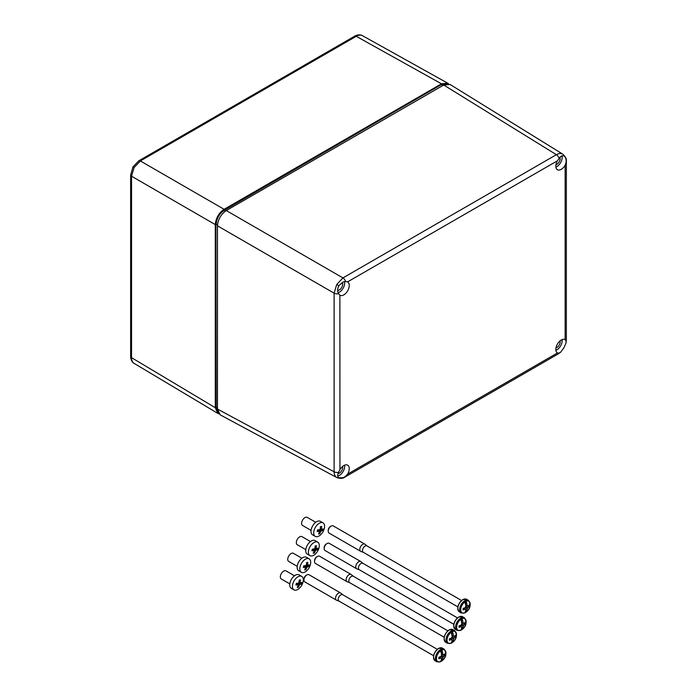 <?xml version="1.0" encoding="UTF-8"?>
<svg xmlns="http://www.w3.org/2000/svg" width="697" height="697" viewBox="0 0 697 697"><rect width="100%" height="100%" fill="white"/><g stroke="black" fill="none" stroke-linecap="round" stroke-linejoin="round"><path stroke-width="1.05" d="M303.953 580L303.953 579.155A3.119 1.803 -60 0 1 306.157 575.339L306.889 574.912A4.156 2.396 120 0 0 303.953 580A4.156 2.396 120 0 0 304.816 581.899L336.398 600.143A4.156 2.396 -60 0 1 335.762 596.806A4.156 2.396 -60 0 1 338.481 593.147A4.156 2.396 -60 0 1 340.554 592.947A4.156 2.396 -60 0 1 340.755 593.077L342.767 594.759M339.178 601.18A3.685 2.126 -60 0 1 338.986 601.093A3.685 2.126 -60 0 1 338.42 598.139A3.685 2.126 -60 0 1 340.824 594.889A3.685 2.126 -60 0 1 342.671 594.707A3.685 2.126 -60 0 1 342.846 594.829M339.073 601.145L336.616 600.239A4.156 2.396 -60 0 1 336.398 600.143M441.846 650.04A14.524 8.46 59.6 0 1 442.525 652.348A14.489 4.591 163.7 0 0 442.534 652.348A14.515 8.381 60 0 1 442.909 654.57A2.065 1.194 -60 0 1 443.214 654.631A2.065 1.194 -60 0 1 443.553 654.936L444.913 655.25A14.515 8.381 180 0 1 443.553 656.461A2.065 1.194 -60 0 1 442.909 657.576A14.515 8.381 60 0 1 442.534 659.362A14.489 10.908 -156.1 0 1 442.525 659.362A14.524 8.46 59.6 0 1 441.846 660.895A6.709 3.877 120 0 0 445.941 653.106A6.709 3.877 120 0 0 441.846 650.04L441.532 649.499A7.153 4.13 120 0 0 440.887 649.822A7.153 4.13 120 0 0 440.234 650.249L440.539 650.789A6.709 3.877 120 0 0 436.444 658.587A6.709 3.877 120 0 0 440.539 661.645A14.524 8.312 -119.6 0 0 441.218 660.12A14.489 10.908 -156.1 0 1 441.21 660.12L441.218 660.12A14.515 8.381 60 0 0 441.584 658.334A2.065 1.194 -60 0 1 441.157 658.203A2.065 1.194 -60 0 1 440.948 657.968A14.515 8.381 180 0 1 438.84 658.752A14.489 4.591 -103.7 0 0 438.84 657.227A14.515 8.381 180 0 0 440.948 656.443A2.065 1.194 -60 0 1 441.584 655.328A14.515 8.381 60 0 0 441.21 653.115A14.489 4.591 163.7 0 0 441.218 653.106A14.524 8.312 -119.6 0 0 440.539 650.789M440.234 661.828L440.234 661.828A7.153 4.13 120 0 0 440.887 661.505A7.153 4.13 120 0 0 441.532 661.078L441.532 658.743M444.913 655.25A14.489 10.908 -143.9 0 0 444.913 653.716A14.515 8.381 180 0 1 443.553 654.936L441.375 653.908M441.471 655.476L443.553 656.461M441.462 654.413L443.458 654.892M440.948 657.968L439.563 656.992M442.909 657.576L441.018 656.26M440.086 656.801L441.497 658.282M441.584 658.369L442.534 659.362M441.584 658.334L439.615 656.975M441.367 653.856L442.909 654.57M442.525 659.362L441.584 658.386M340.554 592.947L308.963 574.703A4.156 2.396 120 0 0 306.889 574.912L306.157 575.339M442.525 652.348L441.532 652.253L441.532 649.499M441.07 652.514L441.532 652.253M314.539 561.521L314.539 560.676A3.119 1.803 -60 0 1 316.734 556.859L317.475 556.433A4.156 2.396 120 0 0 314.539 561.521A4.156 2.396 120 0 0 315.392 563.429L346.984 581.664A4.156 2.396 -60 0 1 346.348 578.336A4.156 2.396 -60 0 1 349.058 574.677A4.156 2.396 -60 0 1 351.14 574.467A4.156 2.396 -60 0 1 351.332 574.607L353.344 576.28M349.763 582.709A3.685 2.126 -60 0 1 349.572 582.614A3.685 2.126 -60 0 1 349.005 579.66A3.685 2.126 -60 0 1 351.41 576.41A3.685 2.126 -60 0 1 353.257 576.227A3.685 2.126 -60 0 1 353.431 576.349M349.659 582.666L347.202 581.768A4.156 2.396 -60 0 1 346.984 581.664M452.431 631.56A14.524 8.46 59.6 0 1 453.111 633.878A14.489 4.591 163.7 0 0 453.12 633.869A14.515 8.381 60 0 1 453.494 636.091A2.065 1.194 -60 0 1 453.799 636.152A2.065 1.194 -60 0 1 454.13 636.466L455.489 636.77A14.515 8.381 180 0 1 454.13 637.99A2.065 1.194 -60 0 1 453.494 639.097A14.515 8.381 60 0 1 453.12 640.883A14.489 10.908 -156.1 0 1 453.111 640.891A14.524 8.46 59.6 0 1 452.431 642.425A6.709 3.877 120 0 0 456.526 634.627A6.709 3.877 120 0 0 452.431 631.56L452.118 631.02A7.153 4.13 120 0 0 451.464 631.351A7.153 4.13 120 0 0 450.82 631.77L451.125 632.31A6.709 3.877 120 0 0 447.03 640.107A6.709 3.877 120 0 0 451.125 643.174A14.524 8.312 -119.6 0 0 451.795 641.649L451.795 641.649A14.515 8.381 60 0 0 452.17 639.863A2.065 1.194 -60 0 1 451.734 639.724A2.065 1.194 -60 0 1 451.534 639.489A14.515 8.381 180 0 1 449.417 640.273A14.489 4.591 -103.7 0 0 449.417 638.748A14.515 8.381 180 0 0 451.534 637.964A2.065 1.194 -60 0 1 452.17 636.858A14.515 8.381 60 0 0 451.795 634.636L451.795 634.636A14.524 8.312 -119.6 0 0 451.125 632.31M450.82 643.357L450.82 643.357A7.153 4.13 120 0 0 451.464 643.026A7.153 4.13 120 0 0 452.118 642.608L452.118 640.264M455.489 636.77A14.489 10.908 -143.9 0 0 455.489 635.246A14.515 8.381 180 0 1 454.13 636.466L451.961 635.437M452.048 637.006L454.13 637.99M452.048 635.934L454.043 636.413M451.534 639.489L450.14 638.513M453.494 639.097L451.604 637.79M450.671 638.321L452.083 639.802M453.111 640.891L452.17 639.907L453.12 640.883M452.17 639.863L450.201 638.496M451.952 635.376L453.494 636.091M351.14 574.467L319.548 556.232A4.156 2.396 120 0 0 317.475 556.433L316.734 556.859M453.111 633.878L452.118 633.773L452.118 631.02M451.656 634.043L452.118 633.773M324.166 548.6L324.166 547.746A3.119 1.803 -60 0 1 326.37 543.93L327.102 543.503A4.156 2.396 120 0 0 324.166 548.6A4.156 2.396 120 0 0 325.029 550.499L356.611 568.735A4.156 2.396 -60 0 1 355.975 565.406A4.156 2.396 -60 0 1 358.694 561.747A4.156 2.396 -60 0 1 360.767 561.538A4.156 2.396 -60 0 1 360.968 561.677L362.98 563.35M359.391 569.78A3.685 2.126 -60 0 1 359.199 569.684A3.685 2.126 -60 0 1 358.633 566.731A3.685 2.126 -60 0 1 361.046 563.481A3.685 2.126 -60 0 1 362.884 563.298A3.685 2.126 -60 0 1 363.059 563.42M359.295 569.745L356.829 568.839A4.156 2.396 -60 0 1 356.611 568.735M463.784 623.519L465.126 623.841A14.515 8.381 180 0 1 463.766 625.061A2.065 1.194 -60 0 1 463.122 626.167A14.515 8.381 60 0 1 462.747 627.953A14.524 8.46 59.6 0 1 462.059 629.496A6.709 3.877 120 0 0 466.154 621.698A6.709 3.877 120 0 0 462.059 618.631L461.745 618.091A7.153 4.13 120 0 0 461.1 618.422A7.153 4.13 120 0 0 460.447 618.84L460.752 619.389A6.709 3.877 120 0 0 456.657 627.178A6.709 3.877 120 0 0 460.752 630.245A14.524 8.312 -119.6 0 0 461.431 628.72A14.489 10.908 -156.1 0 1 461.423 628.72A14.515 8.381 60 0 0 461.806 626.934A2.065 1.194 -60 0 1 461.37 626.795A2.065 1.194 -60 0 1 461.161 626.568A14.515 8.381 180 0 1 459.053 627.352A14.489 4.591 -103.7 0 0 459.053 625.819A14.515 8.381 180 0 0 461.161 625.035A2.065 1.194 -60 0 1 461.806 623.928A14.515 8.381 60 0 0 461.423 621.707A14.489 4.591 163.7 0 1 461.423 621.707A14.524 8.312 -119.6 0 0 460.752 619.389M460.447 630.428L460.447 630.428A7.153 4.13 120 0 0 461.1 630.097A7.153 4.13 120 0 0 461.745 629.679L461.745 627.335M462.059 618.631A14.524 8.46 59.6 0 1 462.747 620.949A14.515 8.381 60 0 1 463.122 623.162A2.065 1.194 -60 0 1 463.427 623.231A2.065 1.194 -60 0 1 463.766 623.536A14.515 8.381 180 0 0 465.126 622.316A14.489 10.908 -143.9 0 1 465.126 623.841M459.828 625.566L462.747 627.953A14.489 10.908 -156.1 0 1 462.747 627.962L461.797 626.978M462.747 620.94A14.489 4.591 163.7 0 1 462.747 620.949L461.745 620.844L461.745 618.091M461.597 622.508L463.766 623.536M461.684 624.076L463.766 625.061M461.684 623.005L463.671 623.493M461.161 626.568L459.776 625.584M463.122 626.167L461.231 624.861M460.299 625.392L461.719 626.873M461.58 622.447L463.122 623.162M360.767 561.538L329.184 543.303A4.156 2.396 120 0 0 327.102 543.503L326.37 543.93M461.283 621.114L461.745 620.844M301.871 558.219L293.341 553.305A4.679 2.64 120 0 0 287.939 557.905A4.679 2.64 120 0 0 288.671 561.399L297.201 566.321M309.154 558.82L306.48 557.278A7.789 4.4 120 0 0 297.471 564.953A7.789 4.4 120 0 0 298.699 570.782L301.365 572.324A7.789 4.4 120 0 0 310.383 564.648A7.789 4.4 120 0 0 309.154 558.82A7.789 4.4 120 0 0 300.146 566.495A7.789 4.4 120 0 0 301.365 572.324M308.937 565.659L308.693 566.495L307.255 566.983A1.699 0.958 -60 0 1 306.819 567.48L305.878 569.71L304.65 569.928L305.591 567.707A1.699 0.958 -60 0 1 305.391 567.323L303.334 567.463L303.787 565.772L305.835 565.633A1.699 0.958 -60 0 1 306.271 565.136L306.602 562.566L307.83 562.34L307.499 564.918A1.699 0.958 -60 0 1 307.699 565.302L309.137 564.805L308.937 565.659M304.38 566.748L304.537 566.164L306.819 567.48M305.147 568.848L305.878 569.71M303.648 566.321L305.391 567.323M306.419 564.291L307.499 564.918M306.375 564.535L307.699 565.302M306.053 565.476L308.693 566.495M305.042 565.711L307.255 566.983M304.537 566.164A1.699 0.958 120 0 0 304.938 565.72M315.741 522.28L307.211 517.366A4.679 2.64 120 0 0 301.81 521.966A4.679 2.64 120 0 0 302.542 525.46L311.071 530.382M323.025 522.881L320.35 521.339A7.789 4.4 120 0 0 311.341 529.014A7.789 4.4 120 0 0 312.57 534.843L315.244 536.385A7.789 4.4 120 0 0 324.253 528.709A7.789 4.4 120 0 0 323.025 522.881A7.789 4.4 120 0 0 314.016 530.556A7.789 4.4 120 0 0 315.244 536.385M322.807 529.72L322.563 530.556L321.125 531.053A1.699 0.958 -60 0 1 320.69 531.541L319.749 533.771L318.52 533.989L319.461 531.767A1.699 0.958 -60 0 1 319.261 531.384L317.205 531.523L317.658 529.833L319.705 529.694A1.699 0.958 -60 0 1 320.141 529.197L320.472 526.627L321.7 526.401L321.369 528.979A1.699 0.958 -60 0 1 321.57 529.363L323.016 528.866L322.807 529.72M318.25 530.809L318.407 530.225L320.69 531.541M319.026 532.909L319.749 533.771M317.518 530.382L319.261 531.384M320.289 528.352L321.369 528.979M320.245 528.596L321.57 529.363M319.923 529.537L322.563 530.556M318.912 529.772L321.125 531.053M318.407 530.225A1.699 0.958 120 0 0 318.808 529.781M294.465 575.783L285.936 570.86A4.679 2.64 120 0 0 280.534 575.469A4.679 2.64 120 0 0 281.266 578.963L289.795 583.886M301.749 576.384L299.074 574.842A7.789 4.4 120 0 0 290.065 582.518A7.789 4.4 120 0 0 291.294 588.338L293.968 589.88A7.789 4.4 120 0 0 302.977 582.213A7.789 4.4 120 0 0 301.749 576.384A7.789 4.4 120 0 0 292.74 584.06A7.789 4.4 120 0 0 293.968 589.88M301.531 583.223L301.287 584.06L299.849 584.548A1.699 0.958 -60 0 1 299.414 585.044L298.473 587.266L297.244 587.493L298.185 585.262A1.699 0.958 -60 0 1 297.985 584.888L295.929 585.027L296.382 583.337L298.429 583.197A1.699 0.958 -60 0 1 298.865 582.701L299.196 580.122L300.424 579.904L300.093 582.483A1.699 0.958 -60 0 1 300.294 582.858L301.74 582.37L301.531 583.223M296.974 584.304L297.131 583.729L299.414 585.044M297.75 586.412L298.473 587.266M296.242 583.886L297.985 584.888M299.013 581.856L300.093 582.483M298.969 582.1L300.294 582.858M298.647 583.041L301.287 584.06M297.636 583.276L299.849 584.548M297.131 583.729A1.699 0.958 120 0 0 297.532 583.284M310.461 541.543L301.932 536.62A4.679 2.64 120 0 0 296.521 541.221A4.679 2.64 120 0 0 297.253 544.723L305.791 549.637M317.736 542.144L315.07 540.602A7.789 4.4 120 0 0 306.053 548.269A7.789 4.4 120 0 0 307.281 554.098L309.956 555.64A7.789 4.4 120 0 0 318.965 547.973A7.789 4.4 120 0 0 317.736 542.144A7.789 4.4 120 0 0 308.727 549.811A7.789 4.4 120 0 0 309.956 555.64M317.527 548.983L317.274 549.82L315.837 550.308A1.699 0.958 -60 0 1 315.401 550.804L314.46 553.026L313.232 553.244L314.173 551.022A1.699 0.958 -60 0 1 313.972 550.647L311.925 550.778L312.369 549.097L314.417 548.957A1.699 0.958 -60 0 1 314.852 548.461L315.183 545.882L316.412 545.664L316.081 548.234A1.699 0.958 -60 0 1 316.29 548.617L317.727 548.13L317.527 548.983M312.97 550.064L313.119 549.489L315.401 550.804M313.737 552.172L314.46 553.026M312.239 549.645L313.972 550.647M315 547.615L316.081 548.234M314.966 547.859L316.29 548.617M314.643 548.8L317.274 549.82M313.624 549.036L315.837 550.308M313.119 549.489A1.699 0.958 120 0 0 313.519 549.036M328.217 531.184L328.217 530.33A3.119 1.803 -60 0 1 330.422 526.514L331.153 526.096A4.156 2.396 120 0 0 328.217 531.184A4.156 2.396 120 0 0 329.071 533.083L360.663 551.318A4.156 2.396 -60 0 1 360.027 547.99A4.156 2.396 -60 0 1 362.745 544.331A4.156 2.396 -60 0 1 364.819 544.122A4.156 2.396 -60 0 1 365.019 544.261L367.031 545.943M363.442 552.364A3.685 2.126 -60 0 1 363.25 552.277A3.685 2.126 -60 0 1 362.684 549.314A3.685 2.126 -60 0 1 365.089 546.065A3.685 2.126 -60 0 1 366.936 545.882A3.685 2.126 -60 0 1 367.11 546.004M363.337 552.329L360.88 551.423A4.156 2.396 -60 0 1 360.663 551.318M467.835 606.102L469.177 606.425A14.515 8.381 180 0 1 467.818 607.645A2.065 1.194 -60 0 1 467.173 608.76A14.515 8.381 60 0 1 466.798 610.537A14.489 10.908 -156.1 0 1 466.79 610.546A14.524 8.46 59.6 0 1 466.11 612.079A6.709 3.877 120 0 0 470.205 604.282A6.709 3.877 120 0 0 466.11 601.215L465.796 600.683A7.153 4.13 120 0 0 465.152 601.006A7.153 4.13 120 0 0 464.498 601.433L464.803 601.973A6.709 3.877 120 0 0 460.708 609.762A6.709 3.877 120 0 0 464.803 612.829A14.524 8.312 -119.6 0 0 465.483 611.304A14.489 10.908 -156.1 0 1 465.474 611.304L465.483 611.304A14.515 8.381 60 0 0 465.849 609.518A2.065 1.194 -60 0 1 465.422 609.378A2.065 1.194 -60 0 1 465.213 609.152A14.515 8.381 180 0 1 463.104 609.936A14.489 4.591 -103.7 0 0 463.104 608.403A14.515 8.381 180 0 0 465.213 607.618A2.065 1.194 -60 0 1 465.849 606.512A14.515 8.381 60 0 0 465.474 604.29A14.489 4.591 163.7 0 1 465.474 604.29A14.524 8.312 -119.6 0 0 464.803 601.973M464.498 613.011L464.498 613.011A7.153 4.13 120 0 0 465.152 612.689A7.153 4.13 120 0 0 465.796 612.262L465.796 609.927M466.11 601.215A14.524 8.46 59.6 0 1 466.79 603.532A14.489 4.591 163.7 0 0 466.798 603.532A14.515 8.381 60 0 1 467.173 605.745A2.065 1.194 -60 0 1 467.478 605.815A2.065 1.194 -60 0 1 467.818 606.12A14.515 8.381 180 0 0 469.177 604.9A14.489 10.908 -143.9 0 1 469.177 606.425M465.64 605.092L467.818 606.12M465.735 606.66L467.818 607.645M465.727 605.588L467.722 606.076M465.213 609.152L463.827 608.167M467.173 608.76L465.282 607.444M464.35 607.976L465.762 609.457M463.88 608.15L466.798 610.537M465.631 605.04L467.173 605.745M466.79 610.546L465.849 609.561M364.819 544.122L333.227 525.886A4.156 2.396 120 0 0 331.153 526.096L330.422 526.514M466.79 603.532L465.796 603.428L465.796 600.683M465.335 603.698L465.796 603.428M555.971 347.934A4.679 2.701 120 0 0 556.859 347.559A4.679 2.701 120 0 0 560.039 340.877M337.688 290.309A4.679 2.701 120 0 0 339.413 289.874A4.679 2.701 120 0 0 342.297 286.258A4.679 2.701 120 0 0 342.236 282.442M338.054 473.551A4.679 2.701 120 0 0 339.413 473.097A4.679 2.701 120 0 0 342.593 466.415M555.971 164.701A4.679 2.701 120 0 0 556.859 164.335A4.679 2.701 120 0 0 559.874 157.208M336.721 477.506C335.039 476.469 334.168 474.561 334.116 471.782L334.116 293.176L217.464 225.828L217.464 409.061L220.156 414.828L336.721 477.506A4.156 3.389 -60 0 0 338.829 477.759L343.203 477.724L345.573 476.356L347.629 474.099A7.684 4.435 120 0 0 347.568 465.117A7.684 4.435 120 0 0 343.821 465.552A7.684 4.435 120 0 0 339.944 469.665L338.533 472.287C337.313 474.945 337.409 476.765 338.829 477.759L338.742 477.706M337.723 476.051A7.484 4.321 120 0 0 339.413 475.389A7.484 4.321 120 0 0 344.614 465.16M560.649 352.177L563.908 347.812L566.025 342.968L566.069 340.92L565.145 339.648A7.684 4.435 120 0 0 565.014 339.578A7.684 4.435 120 0 0 561.268 340.005A7.684 4.435 120 0 0 556.267 346.697A7.684 4.435 120 0 0 557.33 352.891A7.684 4.435 120 0 0 557.452 352.961L559.02 353.126L560.78 352.063L558.402 353.815L344.954 477.053A4.156 2.396 60 0 0 345.573 476.356M555.884 350.303A7.484 4.321 120 0 0 556.859 349.85A7.484 4.321 120 0 0 562.061 339.613M338.533 293.681L339.944 295.24A7.684 4.435 120 0 0 343.821 294.875A7.684 4.435 120 0 0 348.848 288.07A7.684 4.435 120 0 0 347.629 281.928L345.573 281.475L343.203 281.989L338.829 285.718C337.409 288.689 337.313 291.346 338.533 293.681A4.156 2.396 180 0 1 334.116 293.176L336.721 284.507L342.933 277.911L556.38 154.682C558.811 153.331 560.893 153.131 562.636 154.072A4.156 3.389 120 0 1 563.908 155.771L560.649 156.45L557.452 160.78A7.684 4.435 120 0 0 557.33 169.659A7.684 4.435 120 0 0 561.268 169.336A7.684 4.435 120 0 0 565.145 165.224L566.069 162.314C566.339 159.116 565.624 156.93 563.908 155.771L563.821 155.719M555.884 167.08A7.484 4.321 120 0 0 556.859 166.618A7.484 4.321 120 0 0 561.869 155.666M339.883 295.206L339.944 469.665M338.115 292.731A7.484 4.321 120 0 0 339.413 292.165A7.484 4.321 120 0 0 344.536 281.597M217.464 225.828C218.022 219.363 220.958 214.275 226.281 210.564L443.728 85.017L450.07 84.468L562.74 154.142C565.528 156.598 566.739 159.038 566.356 161.434L566.356 161.434A4.156 2.396 180 0 1 566.069 162.314M557.452 160.78L347.568 281.893M134.112 167.524L132.996 166.879L138.808 160.807A3.119 1.803 60 0 1 140.35 160.955L134.112 167.524L131.533 176.219A3.119 1.803 180 0 1 130.644 174.956L130.644 356.394A3.119 1.803 180 0 0 131.533 357.657C131.567 360.419 132.43 362.318 134.112 363.355L134.059 363.329C130.618 361.569 130.478 355.792 130.644 356.394M441.489 83.814L356.245 36.305C358.659 34.946 360.732 34.745 362.475 35.686L362.414 35.652C359.182 33.552 354.111 36.322 354.703 36.157L354.703 36.157A3.119 1.803 60 0 1 356.245 36.305L140.35 160.955L224.112 209.309L441.489 83.814L447.666 83.161L448.633 83.91M446.646 83.91L441.645 84.773L442.891 85.504M218.126 412.554L215.922 407.379L215.922 224.199C216.401 218.196 219.128 213.474 224.094 210.041L441.506 84.52L224.242 210.294C219.372 213.648 216.697 218.283 216.218 224.199L217.499 224.922M215.922 224.199L216.218 407.379L217.961 412.145M441.506 84.52L447.091 83.849M218.954 413.861L217.83 413.391L215.295 407.719L215.295 224.582C215.861 218.117 218.797 213.029 224.112 209.309M438.683 648.454A7.275 4.199 120 0 0 433.926 654.866A7.275 4.199 120 0 0 435.041 660.686C432.262 656.992 433.403 652.906 438.474 648.437L442.316 648.097A7.275 4.199 120 0 0 438.683 648.454M433.543 657.184A6.857 3.955 -60 0 1 438.387 648.628M435.041 660.686L436.906 661.767A7.275 4.199 -60 0 1 435.791 655.938A7.275 4.199 -60 0 1 440.539 649.526A7.275 4.199 -60 0 1 444.181 649.168L442.316 648.097M449.26 629.975A7.275 4.199 120 0 0 444.512 636.387A7.275 4.199 120 0 0 445.627 642.216C442.848 638.522 443.989 634.436 449.06 629.957L452.902 629.618A7.275 4.199 120 0 0 449.26 629.975M444.12 638.713A6.857 3.955 -60 0 1 448.973 630.149M445.627 642.216L447.491 643.287A7.275 4.199 -60 0 1 446.376 637.459A7.275 4.199 -60 0 1 451.125 631.055A7.275 4.199 -60 0 1 454.758 630.689L452.902 629.618M458.896 617.054A7.275 4.199 120 0 0 454.148 623.458A7.275 4.199 120 0 0 455.254 629.286C452.475 625.592 453.616 621.506 458.687 617.028L462.529 616.688A7.275 4.199 120 0 0 458.896 617.054M453.756 625.784A6.857 3.955 -60 0 1 458.6 617.22M455.254 629.286L457.119 630.358A7.275 4.199 -60 0 1 456.004 624.529A7.275 4.199 -60 0 1 460.752 618.126A7.275 4.199 -60 0 1 464.394 617.769L462.529 616.688M462.947 599.638A7.275 4.199 120 0 0 458.19 606.042A7.275 4.199 120 0 0 459.306 611.87C456.526 608.176 457.668 604.09 462.738 599.612L466.581 599.272A7.275 4.199 120 0 0 462.947 599.638M457.807 608.368A6.857 3.955 -60 0 1 462.651 599.803M459.306 611.87L461.17 612.942A7.275 4.199 -60 0 1 460.055 607.122A7.275 4.199 -60 0 1 464.803 600.709A7.275 4.199 -60 0 1 468.445 600.352L466.581 599.272M559.02 353.126A4.156 2.396 60 0 1 558.402 353.815M338.533 472.287A4.156 2.396 180 0 1 334.116 471.782L217.464 409.061M336.721 284.507L338.829 285.718M226.281 210.564L342.933 277.911A4.156 2.396 60 0 1 345.573 281.475M559.02 158.245A4.156 2.396 60 0 0 556.38 154.682L443.728 85.017M347.629 474.099L557.452 352.961M565.145 339.648L565.145 165.224M566.356 161.434L566.356 340.04A4.156 2.396 180 0 1 566.069 340.92M224.094 210.041L225.514 211.043M215.922 407.379L217.464 408.085M215.295 224.582L131.533 176.219L131.533 357.657L215.295 407.719M433.56 655.694L338.986 601.093M436.906 661.767L440.373 661.802M441.741 661.009C446.132 657.715 446.951 653.769 444.181 649.168M437.254 649.308L342.671 594.707M444.146 637.224L349.572 582.614M447.491 643.287L450.95 643.322M452.327 642.538C456.718 639.245 457.528 635.298 454.758 630.689M447.831 630.837L353.257 576.227M453.782 624.294L359.199 569.684M457.119 630.358L460.586 630.402M461.954 629.609C466.354 626.315 467.164 622.369 464.394 617.769M457.467 617.908L362.884 563.298M457.824 606.878L363.25 552.277M461.17 612.942L464.638 612.985M466.005 612.193C470.397 608.899 471.216 604.952 468.445 600.352M461.519 600.492L366.936 545.882M336.825 477.567C340.363 478.752 343.072 478.578 344.954 477.053M566.356 340.04L566.025 342.968M132.996 166.879L130.644 174.956M354.703 36.157L138.808 160.807M362.414 35.652L447.666 83.161M134.051 363.329L217.83 413.391"/></g></svg>
